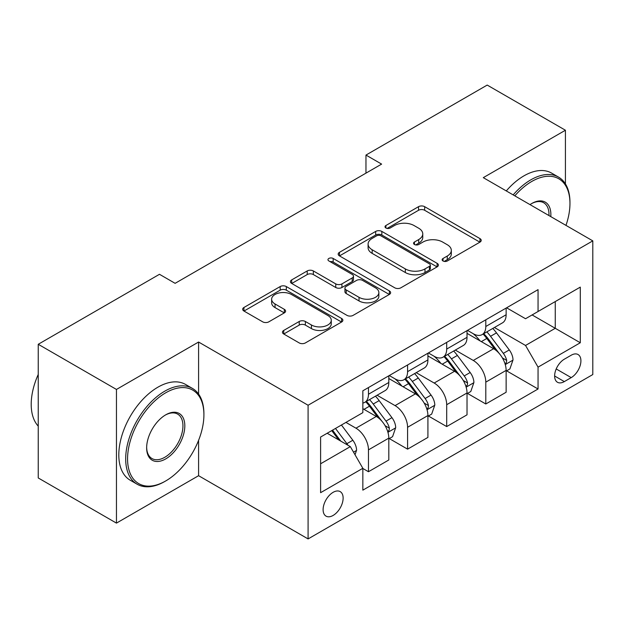 <?xml version="1.0" encoding="UTF-8"?>
<svg xmlns="http://www.w3.org/2000/svg" width="624" height="624" viewBox="0 0 624 624"><rect width="100%" height="100%" fill="white"/><g stroke="black" fill="none" stroke-linecap="round" stroke-linejoin="round"><path stroke-width="0.94" d="M443.024 260.98A3.042 1.755 0 0 0 447.322 260.98L479.95 242.135A4.345 2.504 0 0 0 481.221 240.365A4.345 2.504 0 0 0 479.95 238.594L424.671 206.677A4.345 2.504 0 0 0 418.532 206.677L385.905 225.514A3.042 1.755 0 0 0 385.016 226.762A3.042 1.755 0 0 0 385.905 228.002A3.042 1.755 0 0 0 390.203 228.002L394.423 225.56A13.9 8.026 0 0 1 414.079 225.56L418.688 228.22A13.9 8.026 0 0 1 422.76 233.891A13.9 8.026 0 0 1 418.688 239.569L414.461 242.003A3.042 1.755 0 0 0 413.572 243.251A3.042 1.755 0 0 0 414.461 244.491A3.042 1.755 0 0 0 418.766 244.491L422.986 242.05A13.9 8.026 0 0 1 442.642 242.05L447.244 244.709A13.9 8.026 0 0 1 451.316 250.38A13.9 8.026 0 0 1 447.244 256.058L443.024 258.492A3.042 1.755 0 0 0 442.135 259.74A3.042 1.755 0 0 0 443.024 260.98L443.024 258.492M333.122 515.44A14.157 8.174 120 0 0 342.365 502.96A14.157 8.174 120 0 0 340.197 491.618A14.157 8.174 120 0 0 333.122 492.32A14.157 8.174 120 0 0 323.872 504.793A14.157 8.174 120 0 0 326.04 516.142A14.157 8.174 120 0 0 333.122 515.44M283.717 330.439A4.345 2.504 0 0 0 282.446 332.21A4.345 2.504 0 0 0 283.717 333.98L299.224 342.935A4.345 2.504 0 0 0 305.362 342.935L341.601 322.015A4.345 2.504 0 0 0 342.872 320.245A4.345 2.504 0 0 0 341.601 318.466L286.322 286.556A4.345 2.504 0 0 0 280.184 286.556L243.945 307.476A4.345 2.504 0 0 0 242.674 309.247A4.345 2.504 0 0 0 243.945 311.025L262.681 321.836A4.345 2.504 0 0 0 268.819 321.836L284.326 312.881A4.345 2.504 0 0 0 285.597 311.111A4.345 2.504 0 0 0 284.326 309.34L275.036 303.974A11.614 6.708 0 0 1 271.635 299.231A11.614 6.708 0 0 1 278.811 293.03A11.614 6.708 0 0 1 291.47 294.489L327.857 315.494A11.614 6.708 0 0 1 331.266 320.245A11.614 6.708 0 0 1 324.09 326.438A11.614 6.708 0 0 1 311.431 324.987L305.362 321.485A4.345 2.504 0 0 0 299.224 321.485L283.717 330.439L283.717 333.98M198.588 342.03L116.454 389.446L38.243 344.284L38.243 477.961L116.454 523.115L198.588 475.699L308.092 538.925L308.092 405.249L198.588 342.03L198.588 394.072M565.422 183.908L565.422 130.237L483.296 177.653L592.8 240.872L308.092 405.249M565.422 130.237L487.204 85.075L365.968 155.072L365.968 173.137M38.243 344.284L159.479 274.295L175.118 283.327L381.615 164.104L365.968 155.072M394.735 287.797A4.345 2.504 0 0 0 400.873 287.797L437.112 266.869A4.345 2.504 0 0 0 438.383 265.099A4.345 2.504 0 0 0 437.112 263.328L381.833 231.41A4.345 2.504 0 0 0 375.695 231.41L339.456 252.33A4.345 2.504 0 0 0 338.185 254.108A4.345 2.504 0 0 0 339.456 255.879L394.735 287.797M330.073 261.635A3.042 1.755 0 0 1 333.161 262.064L333.161 258.453L389.36 290.901A4.345 2.504 0 0 1 390.632 292.672A4.345 2.504 0 0 1 389.36 294.442L353.122 315.362A4.345 2.504 0 0 1 346.975 315.362L291.697 283.452L291.697 279.903A4.345 2.504 0 0 0 290.425 281.681A4.345 2.504 0 0 0 291.697 283.452M291.697 279.903L307.211 270.949A4.345 2.504 0 0 1 313.349 270.949L335.767 283.897A4.345 2.504 0 0 0 341.913 283.897L352.201 277.953A4.345 2.504 0 0 0 353.473 276.182A4.345 2.504 0 0 0 352.201 274.412L328.856 260.933A3.042 1.755 0 0 1 327.967 259.693A3.042 1.755 0 0 1 329.846 258.071A3.042 1.755 0 0 1 333.161 258.453M571.21 355.22L564.33 359.19A13.72 7.917 120 0 0 555.368 371.28A13.72 7.917 120 0 0 557.474 382.27A13.72 7.917 120 0 0 564.33 381.592L571.21 377.614A13.72 7.917 120 0 0 580.172 365.531A13.72 7.917 120 0 0 578.074 354.541A13.72 7.917 120 0 0 571.21 355.22M308.092 538.925L592.8 374.548L592.8 240.872M506.602 307.804L525.533 318.731L538.052 311.501L538.052 289.645L362.84 390.803L362.84 412.659L320.603 437.042L320.603 492.679L362.84 468.296L362.84 490.152L538.052 388.994L538.052 367.138L525.533 345.462L494.426 327.499M538.052 311.501L580.289 287.118L580.289 342.755L538.052 367.138M116.454 389.446L116.454 523.115M532.1 314.933L555.259 328.302L555.259 301.571L580.289 287.118M525.533 345.462L555.259 328.302L580.289 342.755M320.603 463.78L350.329 446.62L327.171 433.251M362.84 468.476L368.472 471.728L368.472 449.865A17.698 10.218 -120 0 0 355.961 428.189L345.946 422.409M368.472 471.728L388.807 459.982L388.807 438.126A17.698 10.218 -120 0 0 376.295 416.45L362.84 408.681M389.282 438.578L407.581 449.147L407.581 427.292A17.698 10.218 -120 0 0 395.07 405.616L377.099 395.242M407.581 449.147L427.916 437.408L427.916 415.545A17.698 10.218 -120 0 0 415.405 393.869L388.807 378.518M428.384 415.997L446.69 426.566L446.69 404.711A17.698 10.218 -120 0 0 434.179 383.035L416.208 372.661M446.69 426.566L467.025 414.827L467.025 392.972A17.698 10.218 -120 0 0 454.514 371.296L427.916 355.937M467.493 393.424L485.8 403.985L485.8 382.13A17.698 10.218 -120 0 0 473.281 360.454L455.317 350.08M485.8 403.985L506.134 392.246L506.134 370.391A17.698 10.218 -120 0 0 493.623 348.715L467.025 333.356M467.493 330.377L473.281 333.723A17.698 10.218 -120 0 0 482.134 334.597A17.698 10.218 -120 0 0 485.8 326.492L485.8 319.808M428.384 352.958L434.179 356.304A17.698 10.218 -120 0 0 443.024 357.178A17.698 10.218 -120 0 0 446.69 349.073L446.69 342.389M389.275 375.539L395.07 378.877A17.698 10.218 -120 0 0 403.915 379.759A17.698 10.218 -120 0 0 407.581 371.654L407.581 364.97M506.602 370.843L538.052 388.994M482.134 334.597L502.468 322.858A17.698 10.218 -120 0 0 506.134 314.753L506.134 308.069M443.024 357.178L463.359 345.439A17.698 10.218 -120 0 0 467.025 337.334L467.025 330.65M403.915 379.759L424.25 368.012A17.698 10.218 -120 0 0 427.916 359.915L427.916 353.231M362.84 403.049A17.698 10.218 -120 0 0 364.806 402.332L385.141 390.593A17.698 10.218 -120 0 0 388.807 382.489L388.807 375.812M364.806 402.332A17.698 10.218 -120 0 0 368.472 394.235L368.472 387.551M350.329 446.62L362.84 468.296M198.588 475.699L198.588 440.341M444.241 261.409L447.244 259.67A13.9 8.026 0 0 0 451.316 253.999L451.316 250.38M422.76 233.891L422.76 237.51A13.9 8.026 0 0 1 418.688 243.181L415.678 244.92M479.895 242.174L424.671 210.288A4.345 2.504 0 0 0 418.532 210.288L387.114 228.431M437.057 266.908L381.833 235.022A4.345 2.504 0 0 0 375.695 235.022L339.511 255.91M429.437 266.339A3.042 1.755 0 0 0 430.326 265.099A3.042 1.755 0 0 0 429.437 263.858L380.913 235.841A3.042 1.755 0 0 0 376.615 235.841L372.161 238.415A13.9 8.026 0 0 0 368.09 244.085A13.9 8.026 0 0 0 372.161 249.764L405.327 268.913A13.9 8.026 0 0 0 424.983 268.913L429.437 266.339L429.437 269.95A3.042 1.755 0 0 0 430.326 268.71L430.326 265.099M368.09 244.085L368.09 247.705A13.9 8.026 0 0 0 372.161 253.375L372.161 249.764M429.437 269.95L424.983 272.524A13.9 8.026 0 0 1 405.327 272.524L372.161 253.375M291.759 283.483L307.211 274.56L307.211 270.949M353.473 276.182L353.473 279.794A4.345 2.504 0 0 1 352.201 281.564L341.913 287.508A4.345 2.504 0 0 1 335.767 287.508L313.349 274.56A4.345 2.504 0 0 0 307.211 274.56M333.161 262.064L389.298 294.473M359.034 297.328A11.614 6.708 0 0 0 371.693 298.779A11.614 6.708 0 0 0 378.862 292.578A11.614 6.708 0 0 0 375.461 287.836L362.638 280.433A4.345 2.504 0 0 0 356.499 280.433L346.211 286.377A4.345 2.504 0 0 0 344.939 288.148A4.345 2.504 0 0 0 346.211 289.926L359.034 297.328L359.034 300.94A11.614 6.708 0 0 0 371.693 302.39A11.614 6.708 0 0 0 378.862 296.197L378.862 292.578M344.939 288.148L344.939 291.759A4.345 2.504 0 0 0 346.211 293.537L346.211 289.926M359.034 300.94L346.211 293.537M331.266 320.245L331.266 323.856A11.614 6.708 0 0 1 324.09 330.049A11.614 6.708 0 0 1 311.431 328.598L305.362 325.096A4.345 2.504 0 0 0 299.224 325.096L283.772 334.019M271.635 299.231L271.635 302.843A11.614 6.708 0 0 0 275.036 307.585L275.036 303.974M284.271 312.913L275.036 307.585M341.546 322.046L286.322 290.168A4.345 2.504 0 0 0 280.184 290.168L244 311.056M506.134 371.116L509.886 368.948L513.014 359.915A11.723 6.77 -120 0 0 509.278 349.931L496.493 332.865A33.852 19.539 -120 0 0 492.796 328.442M480.082 340.899A33.852 19.539 -120 0 0 473.156 333.645M505.066 363.932L506.431 362.458L506.688 360.415A11.723 6.77 -120 0 0 503.334 353.363L490.55 336.297A33.852 19.539 -120 0 0 486.853 331.874M483.701 333.692A28.096 16.224 60 0 1 488.319 338.933L499.138 353.379M483.101 334.043A33.852 19.539 60 0 1 486.79 338.465L495.292 349.807M467.025 393.689L470.785 391.521L473.905 382.489A11.723 6.77 -120 0 0 470.168 372.505L457.384 355.446A33.852 19.539 -120 0 0 453.687 351.016M440.973 363.48A33.852 19.539 -120 0 0 434.047 356.226M465.956 386.513L467.321 385.039L467.579 382.996A11.723 6.77 -120 0 0 464.225 375.937L451.441 358.878A33.852 19.539 -120 0 0 447.743 354.448M444.592 356.273A28.096 16.224 60 0 1 449.21 361.514L460.028 375.952M443.992 356.616A33.852 19.539 60 0 1 447.681 361.039L456.183 372.388M427.916 416.27L431.675 414.102L434.803 405.07A11.723 6.77 -120 0 0 431.059 395.086L418.275 378.019A33.852 19.539 -120 0 0 414.578 373.597M401.864 386.061A33.852 19.539 -120 0 0 394.937 378.807M426.847 409.087L428.212 407.62L428.47 405.569A11.723 6.77 -120 0 0 425.116 398.518L412.331 381.451A33.852 19.539 -120 0 0 408.634 377.029M405.483 378.846A28.096 16.224 60 0 1 410.101 384.095L420.919 398.533M404.882 379.197A33.852 19.539 60 0 1 408.572 383.62L417.074 394.969M388.807 438.851L392.566 436.683L395.694 427.651A11.723 6.77 -120 0 0 391.95 417.667L379.166 400.6A33.852 19.539 -120 0 0 375.469 396.178M387.738 431.668L389.103 430.193L389.36 428.15A11.723 6.77 -120 0 0 386.006 421.099L373.222 404.032A33.852 19.539 -120 0 0 369.525 399.61M366.382 401.427A28.096 16.224 60 0 1 370.991 406.669L381.81 421.114M365.773 401.778A33.852 19.539 60 0 1 369.47 406.201L377.965 417.542M355.017 454.748L356.585 450.232A11.723 6.77 -120 0 0 352.841 440.248L341.437 425.014M347.966 445.255A11.723 6.77 -120 0 0 346.897 443.68L335.486 428.446M332.553 430.147L340.751 441.09M331.734 430.615L338.684 439.897M565.976 225.389A53.984 31.169 120 0 0 569.962 203.486A53.984 31.169 120 0 0 531.788 181.444A53.984 31.169 120 0 0 514.816 195.85M513.178 194.906A55.31 31.933 -60 0 1 530.852 179.821A55.31 31.933 -60 0 1 558.503 177.083A55.31 31.933 -60 0 1 569.962 202.402L569.962 203.486M529.994 204.617A26.988 15.584 -60 0 1 531.788 203.486L531.788 203.486A26.988 15.584 -60 0 1 550.789 216.622M506.29 190.928A55.31 31.933 -60 0 1 523.965 175.843A55.31 31.933 -60 0 1 551.624 173.105L558.503 177.083M548.972 215.576A25.662 14.82 120 0 0 543.683 202.753A25.662 14.82 120 0 0 531.313 203.767M164.798 481.478L165.734 480.94A53.984 31.169 120 0 0 203.908 414.827A53.984 31.169 120 0 0 165.734 392.785A53.984 31.169 120 0 0 127.561 458.897A53.984 31.169 120 0 0 165.734 480.94L164.798 481.478A55.31 31.933 -60 0 1 137.14 484.216A55.31 31.933 -60 0 1 128.661 439.897A55.31 31.933 -60 0 1 164.798 391.162A55.31 31.933 -60 0 1 192.449 388.424A55.31 31.933 -60 0 1 203.908 413.743L203.908 414.827M165.734 458.897A26.988 15.584 -60 0 1 146.648 447.884A26.988 15.584 -60 0 1 165.734 414.827L165.734 414.827A26.988 15.584 -60 0 1 184.821 425.841A26.988 15.584 -60 0 1 165.734 458.897M146.656 447.33A25.662 14.82 120 0 0 151.967 458.546A25.662 14.82 120 0 0 164.798 457.275A25.662 14.82 120 0 0 181.561 434.663A25.662 14.82 120 0 0 177.629 414.094A25.662 14.82 120 0 0 165.259 415.108M137.14 484.216L130.26 480.246A55.31 31.933 -60 0 1 121.781 435.926A55.31 31.933 -60 0 1 157.911 387.184A55.31 31.933 -60 0 1 185.562 384.446L192.449 388.424M38.243 426.13A55.31 31.933 -60 0 1 38.243 374.439M355.961 428.189L376.295 416.45M395.07 405.616L415.405 393.869M434.179 383.035L454.514 371.296M473.281 360.454L493.623 348.715M485.8 326.492L506.134 314.753M485.8 382.13L506.134 370.391M446.69 404.711L467.025 392.972M446.69 349.073L467.025 337.334M407.581 427.292L427.916 415.545M407.581 371.654L427.916 359.915M368.472 449.865L388.807 438.126M368.472 394.235L388.807 382.489M556.21 368.956L571.21 377.614M554.627 375.991L564.33 381.592M447.244 259.67L447.244 256.058M414.461 244.491L414.461 242.003M418.688 243.181L418.688 239.569M385.905 228.002L385.905 225.514M418.532 210.288L418.532 206.677M424.671 210.288L424.671 206.677M479.95 242.135L479.95 238.594M339.456 255.879L339.456 252.33M375.695 235.022L375.695 231.41M381.833 235.022L381.833 231.41M437.112 266.869L437.112 263.328M405.327 272.524L405.327 268.913M424.983 272.524L424.983 268.913M313.349 274.56L313.349 270.949M335.767 287.508L335.767 283.897M341.913 287.508L341.913 283.897M352.201 281.564L352.201 277.953M389.36 294.442L389.36 290.901M299.224 325.096L299.224 321.485M305.362 325.096L305.362 321.485M311.431 328.598L311.431 324.987M284.326 312.881L284.326 309.34M243.945 311.025L243.945 307.476M280.184 290.168L280.184 286.556M286.322 290.168L286.322 286.556M341.601 322.015L341.601 318.466M505.261 364.572L512.944 360.142M490.55 336.297L496.493 332.865M481.33 341.617L486.79 338.465M503.334 353.363L509.278 349.931M502.406 357.942L506.688 360.415M466.151 387.153L473.834 382.715M451.441 358.878L457.384 355.446M442.221 364.198L447.681 361.039M464.225 375.937L470.168 372.505M463.297 380.515L467.579 382.996M427.042 409.734L434.725 405.296M412.331 381.451L418.275 378.019M403.112 386.779L408.572 383.62M425.116 398.518L431.059 395.086M424.187 403.096L428.47 405.569M387.933 432.315L395.616 427.877M373.222 404.032L379.166 400.6M364.003 409.352L369.47 406.201M386.006 421.099L391.95 417.667M385.078 425.677L389.36 428.15M353.535 452.174L356.507 450.458M346.897 443.68L352.841 440.248"/></g></svg>
